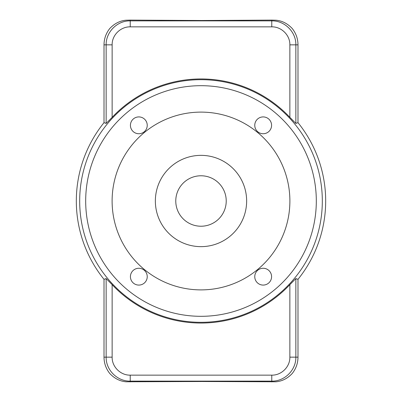 <?xml version="1.0" encoding="UTF-8"?>
<svg xmlns="http://www.w3.org/2000/svg" width="402" height="402" viewBox="0 0 402 402"><rect width="100%" height="100%" fill="white"/><g stroke="black" fill="none" stroke-linecap="round" stroke-linejoin="round"><path stroke-width="0.6" d="M201 155.358A45.642 45.642 0 0 0 155.358 201A45.642 45.642 0 0 0 201 246.642A45.642 45.642 0 0 0 246.642 201A45.642 45.642 0 0 0 201 155.358M201 289.887A88.887 88.887 0 0 0 289.887 201A88.887 88.887 0 0 0 201 112.113A88.887 88.887 0 0 0 112.113 201A88.887 88.887 0 0 0 201 289.887M138.831 133.735A8.407 8.407 0 0 1 130.424 125.329A8.407 8.407 0 0 1 138.831 116.917A8.407 8.407 0 0 1 147.238 125.329A8.407 8.407 0 0 1 138.831 133.735M263.169 133.735A8.407 8.407 0 0 1 254.762 125.329A8.407 8.407 0 0 1 263.169 116.917A8.407 8.407 0 0 1 271.576 125.329A8.407 8.407 0 0 1 263.169 133.735M263.169 285.083A8.407 8.407 0 0 1 254.762 276.671A8.407 8.407 0 0 1 263.169 268.265A8.407 8.407 0 0 1 271.576 276.671A8.407 8.407 0 0 1 263.169 285.083M138.831 285.083A8.407 8.407 0 0 1 130.424 276.671A8.407 8.407 0 0 1 138.831 268.265A8.407 8.407 0 0 1 147.238 276.671A8.407 8.407 0 0 1 138.831 285.083M201 175.774A25.226 25.226 0 0 0 175.774 201A25.226 25.226 0 0 0 201 226.225A25.226 25.226 0 0 0 226.225 201A25.226 25.226 0 0 0 201 175.774M201 79.681A121.319 121.319 0 0 1 322.319 201A121.319 121.319 0 0 1 201 322.319A121.319 121.319 0 0 1 79.681 201A121.319 121.319 0 0 1 201 79.681M289.862 284.666A122.052 122.052 0 0 1 112.138 284.666L112.138 357.152C111.907 366.84 120.6 375.383 130.223 375.146L271.777 375.146C281.44 375.383 290.093 366.8 289.862 357.152L289.862 284.666L295.847 278.581L295.847 357.152C296.153 369.991 284.651 381.448 271.777 381.126L130.223 381.126C117.404 381.443 105.847 370.051 106.153 357.152L106.153 278.581L112.138 284.666M289.862 357.152L297.993 357.152L297.993 279.34L295.847 278.581M297.993 279.34A124.68 124.68 0 0 0 297.993 122.66L295.847 123.419L289.862 117.334L289.862 44.848C290.093 35.16 281.4 26.617 271.777 26.854L130.223 26.854C120.56 26.617 111.907 35.2 112.138 44.848L112.138 117.334A122.052 122.052 0 0 1 289.862 117.334M201 316.314A115.314 115.314 0 0 1 85.686 201A115.314 115.314 0 0 1 201 85.686A115.314 115.314 0 0 1 316.314 201A115.314 115.314 0 0 1 201 316.314M112.138 117.334L106.153 123.419L104.007 122.66L104.007 44.848C104.063 38.783 105.967 33.361 109.711 28.582C114.459 23.527 119.912 20.738 126.072 20.211L130.223 20.1L130.223 20.874L271.777 20.874C284.596 20.557 296.153 31.949 295.847 44.848L295.847 123.419M297.993 357.152C297.937 363.217 296.033 368.639 292.289 373.418C287.581 378.458 282.124 381.247 275.928 381.789L201.839 381.493L126.072 381.789C119.876 381.247 114.419 378.458 109.711 373.418C105.967 368.639 104.063 363.217 104.007 357.152L104.007 279.34L106.153 278.581M297.993 122.66L297.993 44.848L289.862 44.848M104.007 122.66A124.68 124.68 0 0 0 104.007 279.34M271.777 26.854L271.777 20.1L201.839 20.507L130.223 20.1M106.153 123.419L106.153 44.848C105.847 32.009 117.349 20.552 130.223 20.874L130.223 26.854M271.777 20.1L275.928 20.211C282.088 20.738 287.541 23.527 292.289 28.582C296.033 33.361 297.937 38.783 297.993 44.848M112.138 44.848L104.007 44.848M104.007 357.152L112.138 357.152M271.777 381.9L271.777 375.146M130.223 375.146L130.223 381.9"/></g></svg>
